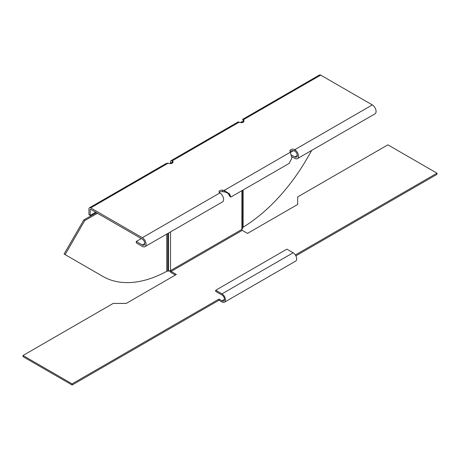 <?xml version="1.0" encoding="UTF-8"?>
<svg xmlns="http://www.w3.org/2000/svg" width="460" height="460" viewBox="0 0 460 460"><rect width="100%" height="100%" fill="white"/><g stroke="black" fill="none" stroke-linecap="round" stroke-linejoin="round"><path stroke-width="0.69" d="M101.844 275.827A133.256 76.935 -60 0 1 101.815 275.81L102.816 276.391A133.256 76.935 -60 0 0 166.767 271.291L167.773 271.078A133.256 108.807 0 0 0 168.515 271.089L170.522 270.618A133.256 76.935 -60 0 0 170.608 270.566A0.707 0.408 60 0 0 171.108 271.434L176.37 274.476L126.247 303.41L113.218 303.41L23 355.499L72.117 383.858L218.971 299.069L221.979 300.805A3.542 2.047 -120 0 0 223.755 300.984A3.542 2.047 -120 0 0 224.486 299.362A3.542 2.047 -120 0 0 221.979 295.021L215.717 291.404L215.717 290.243L286.885 249.153L293.152 252.77L221.979 293.859L215.717 290.243M23 355.499L23 356.655L72.117 385.014L218.971 300.225L221.979 301.961A4.962 2.864 -120 0 0 224.463 302.209L295.636 261.119A4.962 2.864 -120 0 0 296.66 258.848A4.962 2.864 -120 0 0 293.152 252.77M224.463 302.209A4.962 2.864 -120 0 0 225.486 299.937A4.962 2.864 -120 0 0 221.979 293.859M171.108 271.434L242.282 230.345A0.707 0.408 60 0 1 241.776 229.477A133.256 76.935 120 0 0 241.862 229.425L241.862 190.71M242.627 122.429A2.835 1.639 0 0 0 242.696 122.067L242.696 121.751L241.276 121.751L241.276 122.067A1.42 0.816 0 0 1 240.862 122.647L240.839 122.659M170.482 163.283L170.482 161.834A2.478 1.432 60 0 1 170.993 160.701A2.478 1.432 60 0 1 172.236 160.822L172.236 162.271L171.735 162.558A0.707 0.408 60 0 1 171.879 162.23A0.707 0.408 60 0 1 172.236 162.271L169.918 163.605M175.369 275.051L171.108 272.59A2.127 1.23 60 0 1 169.786 270.917M242.282 230.345L247.543 233.381L297.666 204.447L297.666 196.92L387.883 144.837L437 173.196L295.372 254.961M437 173.196L437 174.352L295.872 255.829M311.742 150.368L307.061 158.47A133.256 76.935 120 0 1 243.11 227.217L242.696 227.821L242.696 190.233L242.696 228.263L241.862 229.425M242.696 122.067L242.696 122.406L242.696 122.067L241.276 122.067M242.696 121.802L243.11 122.412M72.117 385.014L72.117 383.858M218.971 300.225L218.971 299.069M102.816 276.391L65.101 254.616L84.738 220.599L97.457 213.256M84.738 220.599L83.737 220.018L64.095 254.035L65.101 254.616M83.737 220.018L96.45 212.675M170.993 160.701L237.906 122.067A2.478 1.432 60 0 1 239.148 122.187A2.835 1.639 0 0 0 243.156 122.187A2.835 1.639 0 0 0 243.99 121.032A2.835 1.639 0 0 0 243.156 119.876L243.156 121.319A2.835 1.639 0 0 1 243.696 121.756M239.148 122.187L172.236 160.822A2.835 1.639 180 0 1 173.064 161.977A2.835 1.639 180 0 1 172.236 163.139A2.835 1.639 180 0 1 168.228 163.139L166.244 163.444L89.447 207.782A2.478 1.432 60 0 1 90.689 207.903L142.312 237.705A5.319 3.07 60 0 1 145.785 242.391A5.319 3.07 60 0 1 144.969 246.652A5.319 3.07 60 0 1 142.312 246.387L136.298 242.914L136.298 241.471L141.312 238.573M95.703 212.244L90.189 215.424L90.189 209.639A0.707 0.408 60 0 1 90.332 209.311A0.707 0.408 60 0 1 90.689 209.352L142.312 239.154A3.542 2.047 60 0 1 144.63 242.276A3.542 2.047 60 0 1 144.083 245.117A3.542 2.047 60 0 1 142.312 244.944L136.298 241.471M219.311 192.51A2.835 1.639 180 0 1 222.588 191.647L224.169 191.895C229.183 192.556 230.966 197.668 229.517 194.597L229.517 196.04L228.516 193.879M172.236 162.271A2.835 1.639 180 0 1 172.776 162.702M291.651 155.106L294.779 156.917A3.542 2.047 -120 0 0 296.556 157.09A3.542 2.047 -120 0 0 297.097 154.249A3.542 2.047 -120 0 0 294.779 151.127A2.835 1.639 0 0 0 290.197 151.605M144.969 246.652L222.508 201.888A5.319 3.07 -120 0 0 223.324 197.627A5.319 3.07 -120 0 0 219.851 192.941A2.835 1.639 180 0 1 219.017 191.785A2.835 1.639 180 0 1 222.588 190.204L224.169 190.446L224.169 191.895M291.904 156.699L294.779 158.361A5.319 3.07 -120 0 0 297.442 158.625A5.319 3.07 -120 0 0 298.252 154.364A5.319 3.07 -120 0 0 294.779 149.678A2.835 1.639 0 0 0 291.692 149.327A2.835 1.639 0 0 0 289.944 150.84A2.835 1.639 0 0 0 290.036 151.26L291.927 158.016L289.11 163.432L230.839 197.075L229.517 196.04M242.656 119.324L319.453 74.986A2.478 1.432 60 0 1 320.695 75.112L372.318 104.914A5.319 3.07 60 0 1 375.791 109.601A5.319 3.07 60 0 1 374.975 113.861L297.442 158.625M229.954 195.54L229.747 195.184M290.461 152.174L224.169 190.446L229.649 193.976L230.839 197.075M90.189 215.424L88.935 214.705L88.935 208.915A2.478 1.432 60 0 1 89.447 207.782M243.156 120.083L243.156 121.319M290.593 152.386L293.509 150.702M243.064 120.135L242.886 120.031C242.495 119.146 242.587 119.094 243.156 119.876C242.587 119.094 242.495 119.146 242.886 120.031M170.522 270.618L170.522 231.903M170.608 270.566L241.776 229.477M224.486 299.362L221.979 300.805M243.11 227.217L243.11 189.992M168.515 271.089L168.515 233.059M167.773 271.078L167.773 233.49M166.767 271.291L166.767 234.065M294.779 151.127L294.779 149.678L372.318 104.914M243.156 119.876L320.695 75.112M168.228 163.139L90.689 207.903M219.851 192.941L142.312 237.705M222.588 190.204L222.588 191.647M144.82 243.495L142.312 244.944M90.689 209.352L90.189 209.639M294.779 156.917L297.286 155.468"/></g></svg>
